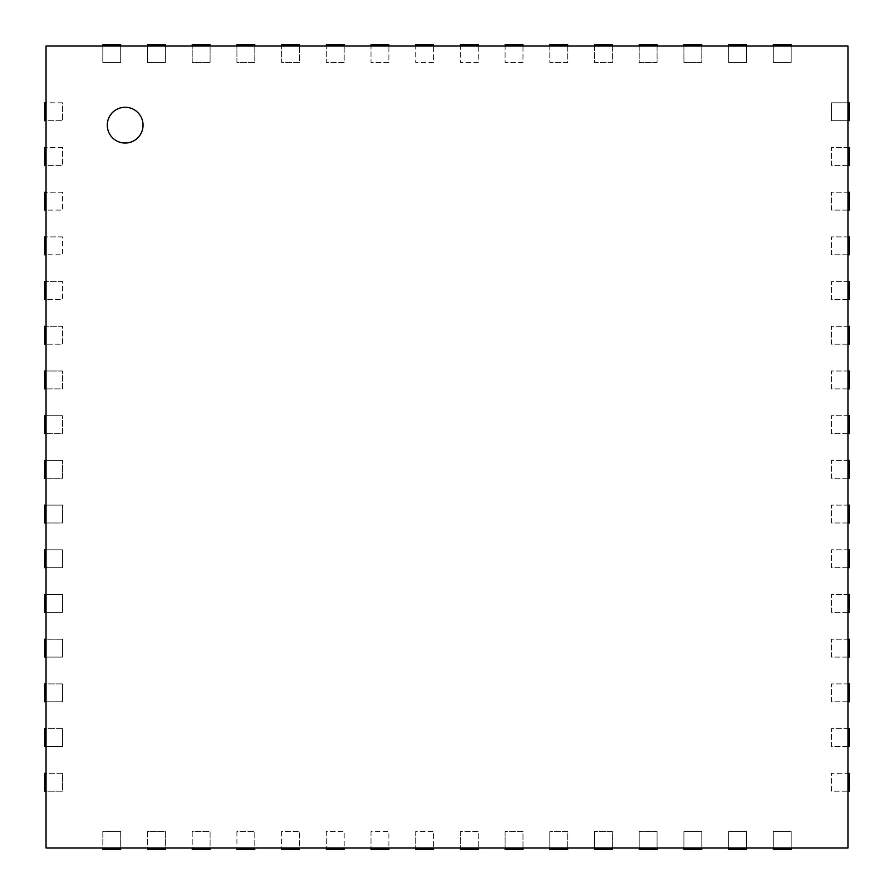 <?xml version="1.0" encoding="UTF-8"?>
<svg xmlns="http://www.w3.org/2000/svg" width="894" height="894" viewBox="0 0 894 894"><rect width="100%" height="100%" fill="white"/><g stroke="black" fill="none" stroke-linecap="round" stroke-linejoin="round"><path stroke-width="0.67" stroke-dasharray="4.47 3.35" d="M102.81 44.7L102.81 62.58L120.69 62.58L120.69 44.7L102.81 44.7M847.959 102.81L847.959 120.69L831.42 120.69L831.42 102.81L847.959 102.81L847.959 46.041L791.19 46.041L791.19 62.58L773.31 62.58L773.31 46.041L746.49 46.041L746.49 62.58L728.61 62.58L728.61 46.041L701.79 46.041L701.79 62.58L683.91 62.58L683.91 46.041L657.09 46.041L657.09 62.58L639.21 62.58L639.21 46.041L612.39 46.041L612.39 62.58L594.51 62.58L594.51 46.041L567.69 46.041L567.69 62.58L549.81 62.58L549.81 46.041L522.99 46.041L522.99 62.58L505.11 62.58L505.11 46.041L478.29 46.041L478.29 62.58L460.41 62.58L460.41 46.041L433.59 46.041L433.59 62.58L415.71 62.58L415.71 46.041L388.89 46.041L388.89 62.58L371.01 62.58L371.01 46.041L344.19 46.041L344.19 62.58L326.31 62.58L326.31 46.041L299.49 46.041L299.49 62.58L281.61 62.58L281.61 46.041L254.79 46.041L254.79 62.58L236.91 62.58L236.91 46.041L210.09 46.041L210.09 62.58L192.21 62.58L192.21 46.041L165.39 46.041L165.39 62.58L147.51 62.58L147.51 46.041L120.69 46.041L120.69 62.58L102.81 62.58L102.81 46.041L46.041 46.041L46.041 102.81L62.58 102.81L62.58 120.69L46.041 120.69L46.041 147.51L62.58 147.51L62.58 165.39L46.041 165.39L46.041 192.21L62.58 192.21L62.58 210.09L46.041 210.09L46.041 236.91L62.58 236.91L62.58 254.79L46.041 254.79L46.041 281.61L62.58 281.61L62.58 299.49L46.041 299.49L46.041 326.31L62.58 326.31L62.58 344.19L46.041 344.19L46.041 371.01L62.58 371.01L62.58 388.89L46.041 388.89L46.041 415.71L62.58 415.71L62.58 433.59L46.041 433.59L46.041 460.41L62.58 460.41L62.58 478.29L46.041 478.29L46.041 505.11L62.58 505.11L62.58 522.99L46.041 522.99L46.041 549.81L62.58 549.81L62.58 567.69L46.041 567.69L46.041 594.51L62.58 594.51L62.58 612.39L46.041 612.39L46.041 639.21L62.58 639.21L62.58 657.09L46.041 657.09L46.041 683.91L62.58 683.91L62.58 701.79L46.041 701.79L46.041 728.61L62.58 728.61L62.58 746.49L46.041 746.49L46.041 773.31L62.58 773.31L62.58 791.19L46.041 791.19L46.041 847.959L102.81 847.959L102.81 831.42L120.69 831.42L120.69 847.959L147.51 847.959L147.51 831.42L165.39 831.42L165.39 847.959L192.21 847.959L192.21 831.42L210.09 831.42L210.09 847.959L236.91 847.959L236.91 831.42L254.79 831.42L254.79 847.959L281.61 847.959L281.61 831.42L299.49 831.42L299.49 847.959L326.31 847.959L326.31 831.42L344.19 831.42L344.19 847.959L371.01 847.959L371.01 831.42L388.89 831.42L388.89 847.959L415.71 847.959L415.71 831.42L433.59 831.42L433.59 847.959L460.41 847.959L460.41 831.42L478.29 831.42L478.29 847.959L505.11 847.959L505.11 831.42L522.99 831.42L522.99 847.959L549.81 847.959L549.81 831.42L567.69 831.42L567.69 847.959L594.51 847.959L594.51 831.42L612.39 831.42L612.39 847.959L639.21 847.959L639.21 831.42L657.09 831.42L657.09 847.959L683.91 847.959L683.91 831.42L701.79 831.42L701.79 847.959L728.61 847.959L728.61 831.42L746.49 831.42L746.49 847.959L773.31 847.959L773.31 831.42L791.19 831.42L791.19 847.959L847.959 847.959L847.959 791.19L831.42 791.19L831.42 773.31L847.959 773.31L847.959 791.19M847.959 746.49L831.42 746.49L831.42 728.61L847.959 728.61L847.959 773.31M847.959 701.79L831.42 701.79L831.42 683.91L847.959 683.91L847.959 728.61M847.959 657.09L831.42 657.09L831.42 639.21L847.959 639.21L847.959 683.91M847.959 612.39L831.42 612.39L831.42 594.51L847.959 594.51L847.959 639.21M847.959 567.69L831.42 567.69L831.42 549.81L847.959 549.81L847.959 594.51M847.959 522.99L831.42 522.99L831.42 505.11L847.959 505.11L847.959 549.81M847.959 478.29L831.42 478.29L831.42 460.41L847.959 460.41L847.959 505.11M847.959 433.59L831.42 433.59L831.42 415.71L847.959 415.71L847.959 460.41M847.959 388.89L831.42 388.89L831.42 371.01L847.959 371.01L847.959 415.71M847.959 344.19L831.42 344.19L831.42 326.31L847.959 326.31L847.959 371.01M847.959 299.49L831.42 299.49L831.42 281.61L847.959 281.61L847.959 326.31M847.959 254.79L831.42 254.79L831.42 236.91L847.959 236.91L847.959 281.61M847.959 210.09L831.42 210.09L831.42 192.21L847.959 192.21L847.959 236.91M847.959 165.39L831.42 165.39L831.42 147.51L847.959 147.51L847.959 192.21M847.959 120.69L847.959 147.51M120.69 46.041L102.81 46.041M165.39 46.041L147.51 46.041M210.09 46.041L192.21 46.041M254.79 46.041L236.91 46.041M299.49 46.041L281.61 46.041M344.19 46.041L326.31 46.041M388.89 46.041L371.01 46.041M433.59 46.041L415.71 46.041M478.29 46.041L460.41 46.041M522.99 46.041L505.11 46.041M567.69 46.041L549.81 46.041M612.39 46.041L594.51 46.041M657.09 46.041L639.21 46.041M701.79 46.041L683.91 46.041M746.49 46.041L728.61 46.041M791.19 46.041L773.31 46.041M46.041 773.31L46.041 791.19M46.041 728.61L46.041 746.49M46.041 683.91L46.041 701.79M46.041 639.21L46.041 657.09M46.041 594.51L46.041 612.39M46.041 549.81L46.041 567.69M46.041 505.11L46.041 522.99M46.041 460.41L46.041 478.29M46.041 415.71L46.041 433.59M46.041 371.01L46.041 388.89M46.041 326.31L46.041 344.19M46.041 281.61L46.041 299.49M46.041 236.91L46.041 254.79M46.041 192.21L46.041 210.09M46.041 147.51L46.041 165.39M46.041 102.81L46.041 120.69M62.58 102.81L44.7 102.81L44.7 120.69L62.58 120.69L62.58 102.81M147.51 44.7L147.51 62.58L165.39 62.58L165.39 44.7L147.51 44.7M62.58 147.51L44.7 147.51L44.7 165.39L62.58 165.39L62.58 147.51M192.21 44.7L192.21 62.58L210.09 62.58L210.09 44.7L192.21 44.7M62.58 192.21L44.7 192.21L44.7 210.09L62.58 210.09L62.58 192.21M236.91 44.7L236.91 62.58L254.79 62.58L254.79 44.7L236.91 44.7M62.58 236.91L44.7 236.91L44.7 254.79L62.58 254.79L62.58 236.91M281.61 44.7L281.61 62.58L299.49 62.58L299.49 44.7L281.61 44.7M62.58 281.61L44.7 281.61L44.7 299.49L62.58 299.49L62.58 281.61M326.31 44.7L326.31 62.58L344.19 62.58L344.19 44.7L326.31 44.7M62.58 326.31L44.7 326.31L44.7 344.19L62.58 344.19L62.58 326.31M371.01 44.7L371.01 62.58L388.89 62.58L388.89 44.7L371.01 44.7M62.58 371.01L44.7 371.01L44.7 388.89L62.58 388.89L62.58 371.01M415.71 44.7L415.71 62.58L433.59 62.58L433.59 44.7L415.71 44.7M62.58 415.71L44.7 415.71L44.7 433.59L62.58 433.59L62.58 415.71M460.41 44.7L460.41 62.58L478.29 62.58L478.29 44.7L460.41 44.7M62.58 460.41L44.7 460.41L44.7 478.29L62.58 478.29L62.58 460.41M505.11 44.7L505.11 62.58L522.99 62.58L522.99 44.7L505.11 44.7M62.58 505.11L44.7 505.11L44.7 522.99L62.58 522.99L62.58 505.11M549.81 44.7L549.81 62.58L567.69 62.58L567.69 44.7L549.81 44.7M62.58 549.81L44.7 549.81L44.7 567.69L62.58 567.69L62.58 549.81M594.51 44.7L594.51 62.58L612.39 62.58L612.39 44.7L594.51 44.7M62.58 594.51L44.7 594.51L44.7 612.39L62.58 612.39L62.58 594.51M639.21 44.7L639.21 62.58L657.09 62.58L657.09 44.7L639.21 44.7M62.58 639.21L44.7 639.21L44.7 657.09L62.58 657.09L62.58 639.21M683.91 44.7L683.91 62.58L701.79 62.58L701.79 44.7L683.91 44.7M62.58 683.91L44.7 683.91L44.7 701.79L62.58 701.79L62.58 683.91M728.61 44.7L728.61 62.58L746.49 62.58L746.49 44.7L728.61 44.7M62.58 728.61L44.7 728.61L44.7 746.49L62.58 746.49L62.58 728.61M773.31 44.7L773.31 62.58L791.19 62.58L791.19 44.7L773.31 44.7M62.58 773.31L44.7 773.31L44.7 791.19L62.58 791.19L62.58 773.31M120.69 847.959L102.81 847.959M165.39 847.959L147.51 847.959M210.09 847.959L192.21 847.959M254.79 847.959L236.91 847.959M299.49 847.959L281.61 847.959M344.19 847.959L326.31 847.959M388.89 847.959L371.01 847.959M433.59 847.959L415.71 847.959M478.29 847.959L460.41 847.959M522.99 847.959L505.11 847.959M567.69 847.959L549.81 847.959M612.39 847.959L594.51 847.959M657.09 847.959L639.21 847.959M701.79 847.959L683.91 847.959M746.49 847.959L728.61 847.959M791.19 847.959L773.31 847.959M849.3 102.81L831.42 102.81L831.42 120.69L849.3 120.69L849.3 102.81M102.81 831.42L102.81 849.3L120.69 849.3L120.69 831.42L102.81 831.42M849.3 147.51L831.42 147.51L831.42 165.39L849.3 165.39L849.3 147.51M147.51 831.42L147.51 849.3L165.39 849.3L165.39 831.42L147.51 831.42M849.3 192.21L831.42 192.21L831.42 210.09L849.3 210.09L849.3 192.21M192.21 831.42L192.21 849.3L210.09 849.3L210.09 831.42L192.21 831.42M849.3 236.91L831.42 236.91L831.42 254.79L849.3 254.79L849.3 236.91M236.91 831.42L236.91 849.3L254.79 849.3L254.79 831.42L236.91 831.42M849.3 281.61L831.42 281.61L831.42 299.49L849.3 299.49L849.3 281.61M281.61 831.42L281.61 849.3L299.49 849.3L299.49 831.42L281.61 831.42M849.3 326.31L831.42 326.31L831.42 344.19L849.3 344.19L849.3 326.31M326.31 831.42L326.31 849.3L344.19 849.3L344.19 831.42L326.31 831.42M849.3 371.01L831.42 371.01L831.42 388.89L849.3 388.89L849.3 371.01M371.01 831.42L371.01 849.3L388.89 849.3L388.89 831.42L371.01 831.42M849.3 415.71L831.42 415.71L831.42 433.59L849.3 433.59L849.3 415.71M415.71 831.42L415.71 849.3L433.59 849.3L433.59 831.42L415.71 831.42M849.3 460.41L831.42 460.41L831.42 478.29L849.3 478.29L849.3 460.41M460.41 831.42L460.41 849.3L478.29 849.3L478.29 831.42L460.41 831.42M849.3 505.11L831.42 505.11L831.42 522.99L849.3 522.99L849.3 505.11M505.11 831.42L505.11 849.3L522.99 849.3L522.99 831.42L505.11 831.42M849.3 549.81L831.42 549.81L831.42 567.69L849.3 567.69L849.3 549.81M549.81 831.42L549.81 849.3L567.69 849.3L567.69 831.42L549.81 831.42M849.3 594.51L831.42 594.51L831.42 612.39L849.3 612.39L849.3 594.51M594.51 831.42L594.51 849.3L612.39 849.3L612.39 831.42L594.51 831.42M849.3 639.21L831.42 639.21L831.42 657.09L849.3 657.09L849.3 639.21M639.21 831.42L639.21 849.3L657.09 849.3L657.09 831.42L639.21 831.42M849.3 683.91L831.42 683.91L831.42 701.79L849.3 701.79L849.3 683.91M683.91 831.42L683.91 849.3L701.79 849.3L701.79 831.42L683.91 831.42M849.3 728.61L831.42 728.61L831.42 746.49L849.3 746.49L849.3 728.61M728.61 831.42L728.61 849.3L746.49 849.3L746.49 831.42L728.61 831.42M849.3 773.31L831.42 773.31L831.42 791.19L849.3 791.19L849.3 773.31M773.31 831.42L773.31 849.3L791.19 849.3L791.19 831.42L773.31 831.42M125.16 143.04A17.88 17.88 0 0 0 140.649 116.22A17.88 17.88 0 0 0 109.671 116.22A17.88 17.88 0 0 0 125.16 143.04"/><path stroke-width="1.34" d="M120.69 46.041L120.69 44.7L102.81 44.7L102.81 46.041M46.041 46.041L847.959 46.041L847.959 847.959L46.041 847.959L46.041 46.041M46.041 102.81L44.7 102.81L44.7 120.69L46.041 120.69M165.39 46.041L165.39 44.7L147.51 44.7L147.51 46.041M46.041 147.51L44.7 147.51L44.7 165.39L46.041 165.39M210.09 46.041L210.09 44.7L192.21 44.7L192.21 46.041M46.041 192.21L44.7 192.21L44.7 210.09L46.041 210.09M254.79 46.041L254.79 44.7L236.91 44.7L236.91 46.041M46.041 236.91L44.7 236.91L44.7 254.79L46.041 254.79M299.49 46.041L299.49 44.7L281.61 44.7L281.61 46.041M46.041 281.61L44.7 281.61L44.7 299.49L46.041 299.49M344.19 46.041L344.19 44.7L326.31 44.7L326.31 46.041M46.041 326.31L44.7 326.31L44.7 344.19L46.041 344.19M388.89 46.041L388.89 44.7L371.01 44.7L371.01 46.041M46.041 371.01L44.7 371.01L44.7 388.89L46.041 388.89M433.59 46.041L433.59 44.7L415.71 44.7L415.71 46.041M46.041 415.71L44.7 415.71L44.7 433.59L46.041 433.59M478.29 46.041L478.29 44.7L460.41 44.7L460.41 46.041M46.041 460.41L44.7 460.41L44.7 478.29L46.041 478.29M522.99 46.041L522.99 44.7L505.11 44.7L505.11 46.041M46.041 505.11L44.7 505.11L44.7 522.99L46.041 522.99M567.69 46.041L567.69 44.7L549.81 44.7L549.81 46.041M46.041 549.81L44.7 549.81L44.7 567.69L46.041 567.69M612.39 46.041L612.39 44.7L594.51 44.7L594.51 46.041M46.041 594.51L44.7 594.51L44.7 612.39L46.041 612.39M657.09 46.041L657.09 44.7L639.21 44.7L639.21 46.041M46.041 639.21L44.7 639.21L44.7 657.09L46.041 657.09M701.79 46.041L701.79 44.7L683.91 44.7L683.91 46.041M46.041 683.91L44.7 683.91L44.7 701.79L46.041 701.79M746.49 46.041L746.49 44.7L728.61 44.7L728.61 46.041M46.041 728.61L44.7 728.61L44.7 746.49L46.041 746.49M791.19 46.041L791.19 44.7L773.31 44.7L773.31 46.041M46.041 773.31L44.7 773.31L44.7 791.19L46.041 791.19M847.959 120.69L849.3 120.69L849.3 102.81L847.959 102.81M102.81 847.959L102.81 849.3L120.69 849.3L120.69 847.959M847.959 165.39L849.3 165.39L849.3 147.51L847.959 147.51M147.51 847.959L147.51 849.3L165.39 849.3L165.39 847.959M847.959 210.09L849.3 210.09L849.3 192.21L847.959 192.21M192.21 847.959L192.21 849.3L210.09 849.3L210.09 847.959M847.959 254.79L849.3 254.79L849.3 236.91L847.959 236.91M236.91 847.959L236.91 849.3L254.79 849.3L254.79 847.959M847.959 299.49L849.3 299.49L849.3 281.61L847.959 281.61M281.61 847.959L281.61 849.3L299.49 849.3L299.49 847.959M847.959 344.19L849.3 344.19L849.3 326.31L847.959 326.31M326.31 847.959L326.31 849.3L344.19 849.3L344.19 847.959M847.959 388.89L849.3 388.89L849.3 371.01L847.959 371.01M371.01 847.959L371.01 849.3L388.89 849.3L388.89 847.959M847.959 433.59L849.3 433.59L849.3 415.71L847.959 415.71M415.71 847.959L415.71 849.3L433.59 849.3L433.59 847.959M847.959 478.29L849.3 478.29L849.3 460.41L847.959 460.41M460.41 847.959L460.41 849.3L478.29 849.3L478.29 847.959M847.959 522.99L849.3 522.99L849.3 505.11L847.959 505.11M505.11 847.959L505.11 849.3L522.99 849.3L522.99 847.959M847.959 567.69L849.3 567.69L849.3 549.81L847.959 549.81M549.81 847.959L549.81 849.3L567.69 849.3L567.69 847.959M847.959 612.39L849.3 612.39L849.3 594.51L847.959 594.51M594.51 847.959L594.51 849.3L612.39 849.3L612.39 847.959M847.959 657.09L849.3 657.09L849.3 639.21L847.959 639.21M639.21 847.959L639.21 849.3L657.09 849.3L657.09 847.959M847.959 701.79L849.3 701.79L849.3 683.91L847.959 683.91M683.91 847.959L683.91 849.3L701.79 849.3L701.79 847.959M847.959 746.49L849.3 746.49L849.3 728.61L847.959 728.61M728.61 847.959L728.61 849.3L746.49 849.3L746.49 847.959M847.959 791.19L849.3 791.19L849.3 773.31L847.959 773.31M773.31 847.959L773.31 849.3L791.19 849.3L791.19 847.959M125.16 143.04A17.88 17.88 0 0 1 109.671 116.22A17.88 17.88 0 0 1 140.649 116.22A17.88 17.88 0 0 1 125.16 143.04"/></g></svg>
